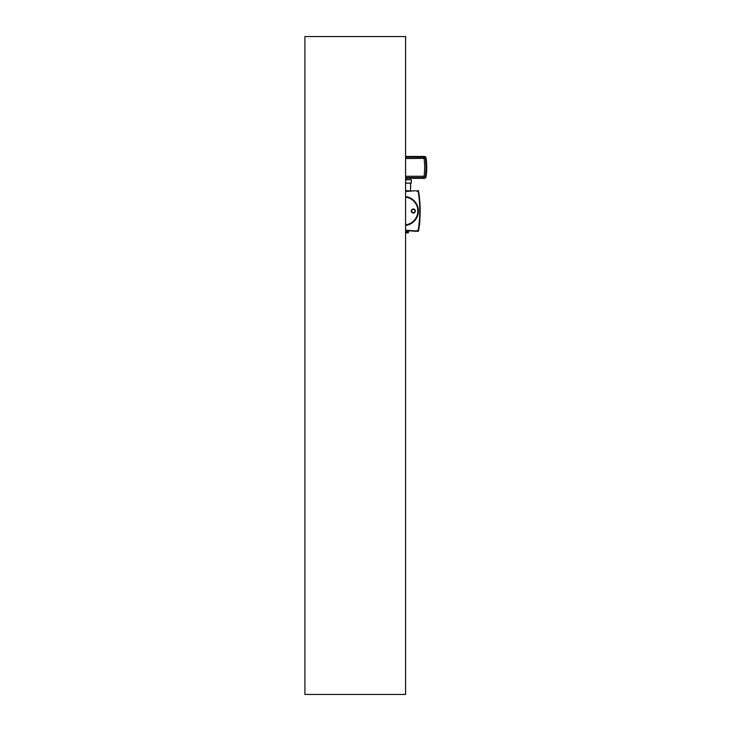 <?xml version="1.0" encoding="UTF-8"?>
<svg xmlns="http://www.w3.org/2000/svg" width="731" height="731" viewBox="0 0 731 731"><rect width="100%" height="100%" fill="white"/><g stroke="black" fill="none" stroke-linecap="round" stroke-linejoin="round"><path stroke-width="1.1" d="M417.054 230.786L417.666 231.343A0.667 0.667 0 0 0 418.561 230.822A121.245 121.245 0 0 0 419.311 225.559M419.375 225.833L419.42 225.44A121.346 121.346 0 0 0 419.868 221L419.804 220.168A121.245 121.245 0 0 0 420.17 211.003M419.832 211.003A120.907 120.907 0 0 0 418.233 191.577L418.105 191.358M419.503 224.792L419.557 224.298M419.896 220.671L419.868 220.671A121.346 121.346 0 0 1 419.42 225.102L419.274 225.513M408.391 230.768A124.718 124.718 0 0 1 415.665 231.307L417.666 231.005A0.667 0.667 0 0 0 418.561 230.484A121.245 121.245 0 0 0 418.561 191.184A0.667 0.667 0 0 0 417.666 190.663L417.063 191.239L418.233 191.239A120.907 120.907 0 0 1 418.233 230.429L415.665 230.978A124.718 124.718 0 0 0 405.595 230.338L412.11 230.658M419.758 211.003A120.834 120.834 0 0 1 418.233 230.347A0.667 0.667 0 0 1 418.105 230.649M419.758 210.839L419.749 213.16M418.616 227.752L418.397 229.26M418.552 228.209L418.47 228.785M405.595 232.147L408.528 232.147L408.675 230.777M409.378 230.813L409.927 230.85M411.717 230.959L413.655 231.115M416.944 230.74L417.3 230.512A0.667 0.667 0 0 0 418.233 230.009A120.834 120.834 0 0 0 418.233 191.659A0.667 0.667 0 0 0 417.3 191.156L415.665 190.7A124.718 124.718 0 0 1 405.595 191.33L413.655 190.892M419.503 224.454L419.557 223.96M405.595 225.404A14.501 14.501 0 0 0 405.595 196.602M419.758 211.168L419.749 209.039M405.595 197.178A13.926 13.926 0 0 1 405.595 224.828M405.595 196.84A14.264 14.264 0 0 1 405.595 225.166M413.317 213.013A2.01 2.01 0 0 0 415.336 211.003A2.01 2.01 0 0 0 413.317 208.993A2.01 2.01 0 0 0 411.306 211.003A2.01 2.01 0 0 0 413.317 213.013M413.317 212.684A1.681 1.681 0 0 0 414.998 211.003A1.681 1.681 0 0 0 413.317 209.322A1.681 1.681 0 0 0 411.635 211.003A1.681 1.681 0 0 0 413.317 212.684M408.391 230.429L405.595 230.813M405.595 232.823L408.218 232.823L408.528 232.147L408.218 232.823M405.595 231.48L408.528 231.48L408.528 232.147M406.335 178.337L406.335 179.716M405.595 157.183L424.062 157.183A1.343 1.343 0 0 1 425.396 158.353A67.133 67.133 0 0 1 425.396 176.436A1.343 1.343 0 0 1 424.062 177.596A1.343 1.343 0 0 0 425.396 176.436L424.062 176.253A65.79 65.79 0 0 0 424.062 158.526L424.062 157.183A1.343 1.343 0 0 1 425.396 158.353A67.133 67.133 0 0 1 425.396 176.436A67.133 67.133 0 0 0 425.396 158.353L405.595 158.526M405.595 176.253L424.062 176.253L424.062 177.596L405.595 177.596M405.595 179.716L411.306 179.716L411.315 183.079L411.315 179.716L411.315 183.079L405.595 183.079M410.53 183.079L405.595 183.28M407.752 191.266L405.595 191.266M405.595 156.452L424.236 156.452A1.882 1.882 0 0 1 426.1 158.07A67.873 67.873 0 0 1 426.1 176.71A1.882 1.882 0 0 1 424.236 178.337L405.595 178.337M406.399 177.596L406.399 178.163L405.595 178.163M405.595 694.45L304.9 694.45L304.9 36.55L405.595 36.55L405.595 694.45M410.52 183.079L410.639 190.727L405.595 190.727M426.1 176.71A1.882 1.882 0 0 1 424.236 178.337L424.236 178.062A1.608 1.608 0 0 0 425.835 176.674L426.1 176.71A67.873 67.873 0 0 0 426.1 158.07A1.882 1.882 0 0 0 424.236 156.452L424.236 156.717A1.608 1.608 0 0 1 425.835 158.106L426.1 158.07M405.595 156.717L424.236 156.717M424.236 178.062L406.399 178.062M425.835 176.674A67.599 67.599 0 0 0 425.835 158.106M408.391 230.813L408.528 231.48M410.639 190.727L410.1 191.266L410.63 190.727L410.63 183.28M411.306 179.716L411.306 183.079"/></g></svg>

